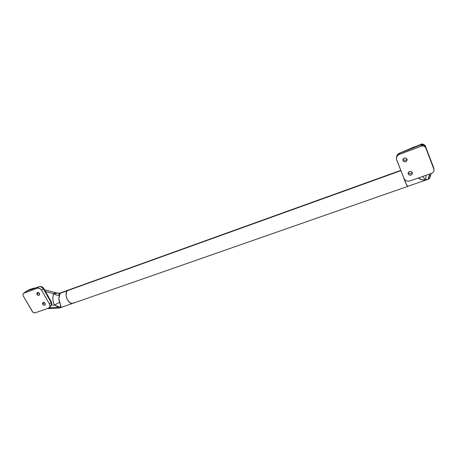 <?xml version="1.0" encoding="UTF-8"?>
<svg xmlns="http://www.w3.org/2000/svg" width="457" height="457" viewBox="0 0 457 457"><rect width="100%" height="100%" fill="white"/><g stroke="black" fill="none" stroke-linecap="round" stroke-linejoin="round"><path stroke-width="0.69" d="M67.333 290.721L400.915 170.655L67.333 290.721C63.603 293.92 68.739 305.282 72.989 303.282C68.739 305.282 63.603 293.92 67.333 290.721L60.193 293.291L67.333 290.721L66.779 291.452L67.333 290.721M73.994 302.608L72.989 303.282L407.741 186.387M72.994 303.277L71.709 303.414L69.921 302.671L67.516 299.901L66.471 297.358L66.065 294.719L66.779 291.452L66.065 294.719L66.471 297.358L67.516 299.901L69.921 302.671L71.709 303.414L72.994 303.277M407.89 185.93L407.65 186.376L406.507 184.719L403.143 176.288C405.256 182.434 406.793 185.799 407.764 186.382C406.793 185.799 405.256 182.434 403.143 176.288L405.965 183.617L407.65 186.376L427.923 179.338L425.164 179.892L422.079 179.75L418.132 178.059C420.411 179.641 422.959 180.229 425.764 179.83L425.964 175.299L425.764 179.83L427.906 179.344M408.244 173.997L408.118 173.277C409.146 171.004 410.523 170.769 412.26 172.563L411.163 171.478L409.529 171.449L408.318 172.495L408.141 173.626L408.981 174.894L410.557 175.214L412.174 174.071L412.26 172.563L412.38 173.243C411.38 175.551 409.998 175.802 408.244 173.997L408.25 172.655L408.244 173.997M402.988 160.641L402.863 159.853C403.925 157.591 405.308 157.368 407.01 159.167L405.907 158.076L404.673 157.945L403.274 158.773L402.885 160.264L403.725 161.538L405.313 161.858L406.719 161.035L407.01 159.167L407.136 159.91C406.096 162.206 404.713 162.446 402.988 160.641L403.028 159.179L402.988 160.641M414.819 146.623L399.567 153.215L398.018 154.158L396.602 156.608C396.973 155.014 397.961 153.883 399.567 153.215L399.424 154.243L399.567 153.215L421.485 144.612L421.611 146.034L399.424 154.243L397.87 155.169L396.802 156.568L396.373 158.231L396.653 159.893L404.022 178.504L404.953 179.904L406.404 180.863L408.152 181.223L409.94 180.943L408.152 181.223L406.404 180.863L404.953 179.904L404.022 178.504L396.425 159.076L396.802 156.568L398.601 154.637L422.217 145.869L424.045 146.051L425.667 147.674L433.979 169.416L433.83 171.638L432.019 173.169L409.94 180.943L432.019 173.169L433.83 171.638L433.979 169.416L425.65 146.874L433.979 169.416L433.556 167.313M429.871 175.237L430.043 177.15L428.066 179.024L429.689 173.991L428.066 179.024L430.048 177.122L431.265 173.437M411.306 148.388L421.485 144.612L421.131 144.281L421.611 146.034L424.045 146.051L425.667 147.674L425.65 146.874L433.893 168.627M396.448 157.614L396.545 156.968M425.484 146.206L425.65 146.874C424.833 145.263 423.49 144.709 421.617 145.212C423.49 144.709 424.833 145.263 425.65 146.874L433.51 167.188L434.11 169.884M425.353 145.914C424.467 144.538 423.176 144.104 421.485 144.612C423.176 144.104 424.467 144.538 425.353 145.914L425.547 146.337M396.545 156.962L396.59 156.654M425.347 179.555L422.668 176.459L425.347 179.555M406.981 159.099C405.633 160.721 404.325 160.738 403.045 159.145C404.325 160.738 405.633 160.721 406.981 159.099M412.18 172.398C410.894 173.951 409.603 173.991 408.312 172.518C409.603 173.991 410.894 173.951 412.18 172.398M42.695 304.276L42.804 302.683C43.644 302.186 44.426 302.425 45.163 303.397L45.26 304.722L44.175 305.259L42.872 304.533L42.472 303.448L43.147 302.483L44.523 302.717L45.163 303.397L45.06 304.985C44.226 305.487 43.438 305.253 42.695 304.276L44.398 302.637L42.695 304.276M40.176 288.773L38.337 288.116L37.171 288.27L23.804 293.217L22.896 294.257L23.193 295.845L32.864 312.205L34.018 312.851L35.189 312.834L48.556 308.132L49.967 306.59L49.562 304.202L41.598 290.281L40.182 288.778M37.006 294.377L37.126 292.743C37.965 292.263 38.748 292.503 39.473 293.474L39.668 294.571L38.765 295.353L37.4 294.862L36.771 293.537L37.451 292.554L38.828 292.788L39.473 293.474L39.348 295.102C38.514 295.588 37.731 295.342 37.006 294.377L38.765 292.748L37.006 294.377M60.187 293.126L58.839 298.815L60.415 304.259L60.393 307.47L49.242 307.75L60.393 307.47L58.976 307.967L60.393 307.47L57.633 306.79L54.514 305.07L51.355 305.133L54.514 305.07C52.652 301.22 52.366 297.427 53.663 293.685L52.972 296.399L52.886 299.341L53.412 302.3L54.514 305.07L59.724 302.34L54.514 305.07L60.393 307.47C60.901 306.676 60.684 304.968 59.724 302.34C58.616 299.992 58.559 297.638 59.559 295.279C57.565 295.502 55.6 294.971 53.663 293.685L55.251 292.994L60.187 293.126M58.987 293.645L59.724 293.982L58.707 294.348L59.724 293.982L60.107 293.051M51.03 305.584L51.521 303.534L51.053 302.357L49.562 304.202L51.053 302.357L43.358 288.881L41.598 290.281L49.562 304.202L49.967 306.59L48.556 308.132L35.189 312.834L33.612 312.702L32.293 311.503L23.193 295.845L22.896 294.257L23.804 293.217L37.171 288.27L39.034 286.813L26.717 291.012L23.45 293.4M61.609 306.933L58.976 307.967L47.419 308.532L60.37 307.687M68.247 290.115L60.13 293.04L59.559 295.279C57.565 295.508 55.6 294.982 53.663 293.685L45.666 291.652L53.663 293.685L57.576 293.166L44.558 289.824M29.162 289.749L26.717 291.012L32.801 288.755L32.498 288.59L32.893 288.361M40.73 289.207L41.598 290.281L43.358 288.881L41.387 287.03L40.165 286.682L39.034 286.813L37.171 288.27L38.337 288.116L40.73 289.207M25.015 292.2L29.237 289.721M60.164 307.761L58.605 308.047M32.801 288.755L39.034 286.813C40.73 286.425 42.17 287.11 43.358 288.881L43.615 288.298L43.358 288.881L51.053 302.357L51.384 301.9L51.053 302.357C51.732 303.597 51.744 304.653 51.075 305.527L50.15 306.144M400.795 170.358L68.253 290.115M396.602 156.608C397.07 154.849 398.047 153.706 399.544 153.164L421.131 144.281C422.257 143.595 423.662 144.138 425.347 145.909M429.997 177.287C429.431 178.498 428.752 179.184 427.946 179.333M433.51 167.188L433.876 168.53M60.284 307.715L72.892 303.311M35.315 288.019L32.744 288.418L28.808 289.881L25.038 292.183M49.59 307.384L51.075 305.533M47.197 308.606L58.633 308.047M51.155 305.436C51.909 304.202 51.989 303.031 51.39 301.906L43.626 288.31C42.867 286.899 41.438 286.35 39.331 286.659L33.818 288.458"/></g></svg>
